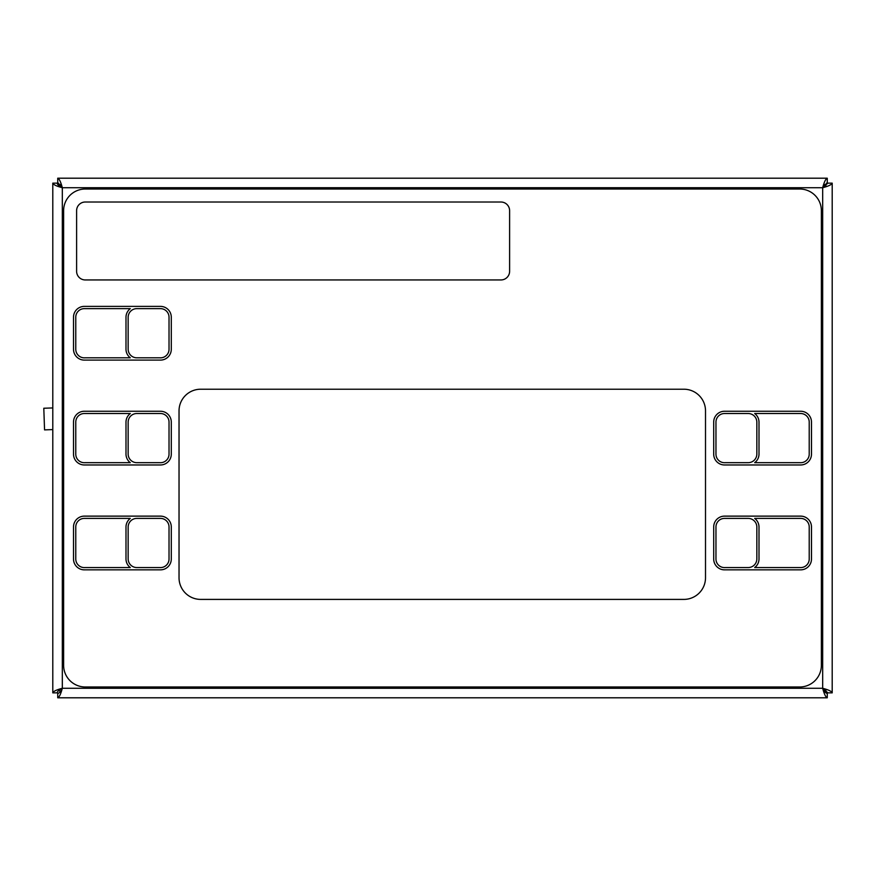 <?xml version="1.0" encoding="UTF-8"?>
<svg xmlns="http://www.w3.org/2000/svg" width="876" height="876" viewBox="0 0 876 876"><rect width="100%" height="100%" fill="white"/><g stroke="black" fill="none" stroke-linecap="round" stroke-linejoin="round"><path stroke-width="1.31" d="M705.508 410.866A21.648 21.648 0 0 0 683.849 389.218L200.681 389.218A21.648 21.648 0 0 0 179.032 410.866L179.032 577.755A21.648 21.648 0 0 0 200.681 599.403L683.849 599.403A21.648 21.648 0 0 0 705.508 577.755L705.508 410.866M128.148 454.02L128.148 422.177A8.661 8.661 0 0 1 136.809 413.516L160.417 413.516A8.563 8.563 0 0 1 169.024 422.079L169.024 454.151A8.563 8.563 0 0 1 159.75 462.681L136.809 462.681A8.661 8.661 0 0 1 128.148 454.02M84.381 413.516L130.316 413.516A10.83 10.83 0 0 0 125.991 422.079L125.991 454.359A10.83 10.83 0 0 0 130.305 462.681L85.038 462.681A8.563 8.563 0 0 1 75.774 454.151L75.774 422.079A8.563 8.563 0 0 1 84.381 413.516M171.291 422.079A10.83 10.83 0 0 0 160.461 411.249L84.337 411.249A10.83 10.83 0 0 0 73.507 422.079L73.507 454.151A10.83 10.83 0 0 0 84.337 464.97L160.461 464.97A10.83 10.83 0 0 0 171.291 454.151L171.291 422.079M169.024 559.019A8.563 8.563 0 0 1 159.75 567.56L136.809 567.56A8.661 8.661 0 0 1 128.148 558.899L128.148 527.045A8.661 8.661 0 0 1 136.809 518.395L160.417 518.395A8.563 8.563 0 0 1 169.024 526.958L169.024 559.019M84.381 518.395L130.316 518.395A10.83 10.83 0 0 0 125.991 526.958L125.991 559.238A10.83 10.83 0 0 0 130.305 567.56L85.038 567.56A8.563 8.563 0 0 1 75.774 559.019L75.774 526.958A8.563 8.563 0 0 1 84.381 518.395M171.291 526.958A10.83 10.83 0 0 0 160.461 516.128L84.337 516.128A10.83 10.83 0 0 0 73.507 526.958L73.507 559.019A10.83 10.83 0 0 0 84.337 569.849L160.461 569.849A10.83 10.83 0 0 0 171.291 559.019L171.291 526.958M799.952 462.681L754.685 462.681A10.83 10.83 0 0 0 758.999 454.359L758.999 422.079A10.83 10.83 0 0 0 754.674 413.516L800.609 413.516A8.563 8.563 0 0 1 809.216 422.079L809.216 454.151A8.563 8.563 0 0 1 799.952 462.681M715.966 422.079A8.563 8.563 0 0 1 724.572 413.516L748.181 413.516A8.661 8.661 0 0 1 756.842 422.177L756.842 454.02A8.661 8.661 0 0 1 748.181 462.681L725.24 462.681A8.563 8.563 0 0 1 715.966 454.151L715.966 422.079M800.653 464.97A10.83 10.83 0 0 0 811.483 454.151L811.483 422.079A10.83 10.83 0 0 0 800.653 411.249L724.529 411.249A10.83 10.83 0 0 0 713.699 422.079L713.699 454.151A10.83 10.83 0 0 0 724.529 464.97L800.653 464.97M128.148 349.152L128.148 317.298A8.661 8.661 0 0 1 136.809 308.637L160.417 308.637A8.563 8.563 0 0 1 169.024 317.2L169.024 349.272A8.563 8.563 0 0 1 159.75 357.813L136.809 357.813A8.661 8.661 0 0 1 128.148 349.152M84.381 308.637L130.316 308.637A10.83 10.83 0 0 0 125.991 317.211L125.991 349.491A10.83 10.83 0 0 0 130.305 357.813L85.038 357.813A8.563 8.563 0 0 1 75.774 349.272L75.774 317.2A8.563 8.563 0 0 1 84.381 308.637M171.291 317.2A10.83 10.83 0 0 0 160.461 306.381L84.337 306.381A10.83 10.83 0 0 0 73.507 317.2L73.507 349.272A10.83 10.83 0 0 0 84.337 360.102L160.461 360.102A10.83 10.83 0 0 0 171.291 349.272L171.291 317.2M748.181 518.395A8.661 8.661 0 0 1 756.842 527.045L756.842 558.899A8.661 8.661 0 0 1 748.181 567.56L725.24 567.56A8.563 8.563 0 0 1 715.966 559.019L715.966 526.958A8.563 8.563 0 0 1 724.572 518.395L748.181 518.395M809.216 559.019A8.563 8.563 0 0 1 799.952 567.56L754.685 567.56A10.83 10.83 0 0 0 758.999 559.238L758.999 526.958A10.83 10.83 0 0 0 754.674 518.395L800.609 518.395A8.563 8.563 0 0 1 809.216 526.958L809.216 559.019M713.699 526.958L713.699 559.019A10.83 10.83 0 0 0 724.529 569.849L800.653 569.849A10.83 10.83 0 0 0 811.483 559.019L811.483 526.958A10.83 10.83 0 0 0 800.653 516.128L724.529 516.128A10.83 10.83 0 0 0 713.699 526.958M821.37 665.333A21.648 21.648 0 0 1 799.722 686.981L85.268 686.981A21.648 21.648 0 0 1 63.62 665.333L63.62 210.667A21.648 21.648 0 0 1 85.268 189.019L799.722 189.019A21.648 21.648 0 0 1 821.37 210.667L821.37 665.333M60.334 184.453A8.661 8.661 0 0 0 59.053 185.734M825.937 185.734A8.661 8.661 0 0 0 824.655 184.453M824.655 691.547A8.661 8.661 0 0 0 825.937 690.266M59.053 690.266A8.661 8.661 0 0 0 60.334 691.547M57.728 178.2L57.728 182.526L62.316 187.727C60.783 181.945 59.261 178.77 57.728 178.2L827.262 178.2L827.262 182.526L822.673 187.727C824.207 181.945 825.729 178.77 827.262 178.2M832.2 692.861C831.631 691.328 828.455 689.806 822.673 688.273L822.673 187.727L62.316 187.727L62.316 688.273C56.535 689.806 53.359 691.328 52.79 692.861L57.115 692.861C57.433 691.328 59.163 689.806 62.316 688.273L822.673 688.273C824.207 694.055 825.729 697.23 827.262 697.8L827.262 693.474C825.729 693.157 824.207 691.427 822.673 688.273L827.875 692.861L832.2 692.861L832.2 183.139L827.875 183.139L822.673 187.727C828.455 186.194 831.631 184.672 832.2 183.139M57.728 697.8C59.261 697.23 60.783 694.055 62.316 688.273C60.783 691.427 59.261 693.157 57.728 693.474L57.728 697.8L827.262 697.8M52.79 183.139C53.359 184.672 56.535 186.194 62.316 187.727C59.163 186.194 57.433 184.672 57.115 183.139L52.79 183.139L52.79 692.861M76.606 271.297A8.661 8.661 0 0 0 85.268 279.948L500.952 279.948A8.661 8.661 0 0 0 509.613 271.297L509.613 210.667A8.661 8.661 0 0 0 500.952 202.017L85.268 202.017A8.661 8.661 0 0 0 76.606 210.667L76.606 271.297M52.79 407.931L43.8 408.249L44.556 429.886L52.79 429.59"/></g></svg>
